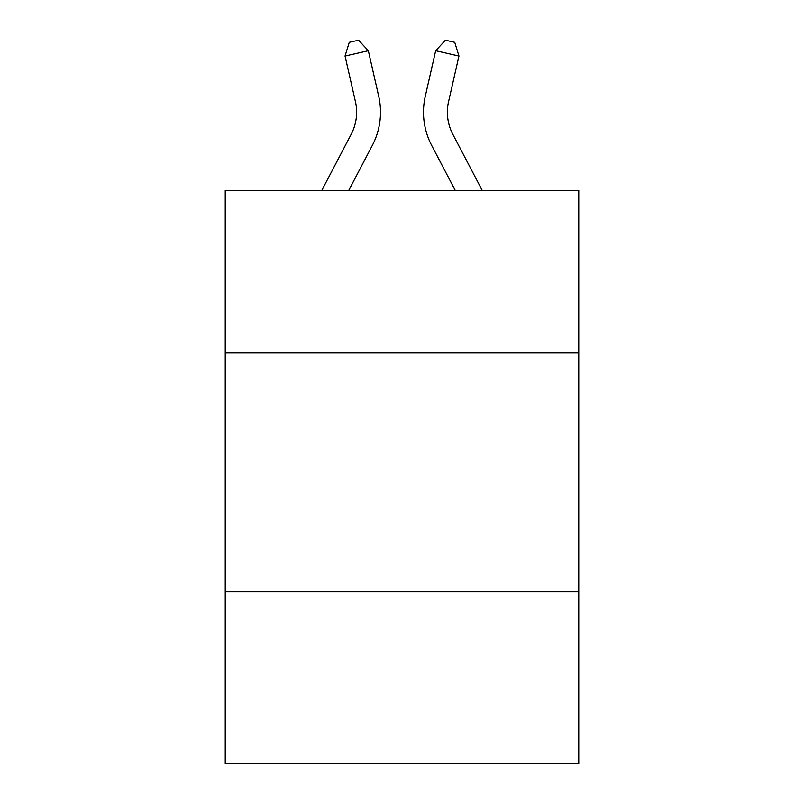 <?xml version="1.0" encoding="UTF-8"?>
<svg xmlns="http://www.w3.org/2000/svg" width="804" height="804" viewBox="0 0 804 804"><rect width="100%" height="100%" fill="white"/><g stroke="black" fill="none" stroke-linecap="round" stroke-linejoin="round"><path stroke-width="1.21" d="M578.759 352.956L578.759 190.528L225.241 190.528L225.241 352.956L578.759 352.956L578.759 763.8L225.241 763.8L225.241 352.956M578.759 591.814L225.241 591.814M351.157 134.348A47.778 47.778 -37.1 0 0 355.418 101.565A47.778 47.778 -37.1 0 1 351.157 134.348A47.778 47.778 -37.1 0 0 355.418 101.565A47.778 47.778 -37.1 0 1 351.157 134.348A47.778 47.778 -37.1 0 0 355.418 101.565A47.778 47.778 -37.1 0 1 351.157 134.348A47.778 47.778 -37.1 0 0 355.418 101.565A47.778 47.778 -37.1 0 1 351.157 134.348A47.778 47.778 -37.1 0 0 355.418 101.565A47.778 47.778 -37.1 0 1 351.157 134.348A47.778 47.778 -37.1 0 0 355.418 101.565A47.778 47.778 -37.1 0 1 351.157 134.348L321.731 190.528L351.157 134.348A47.778 47.778 -45.3 0 0 355.418 101.565L345.047 56.029L349.268 42.321L358.584 40.2L368.332 50.722L378.714 96.259A71.656 71.656 142.9 0 1 372.322 145.434L348.695 190.528L372.322 145.434M452.843 134.348A47.778 47.778 37.8 0 1 448.582 101.565A47.778 47.778 37.8 0 0 452.843 134.348A47.778 47.778 37.8 0 1 448.582 101.565A47.778 47.778 37.8 0 0 452.843 134.348A47.778 47.778 37.8 0 1 448.582 101.565A47.778 47.778 37.8 0 0 452.843 134.348A47.778 47.778 37.8 0 1 448.582 101.565A47.778 47.778 37.8 0 0 452.843 134.348A47.778 47.778 37.8 0 1 448.582 101.565A47.778 47.778 37.8 0 0 452.843 134.348A47.778 47.778 37.8 0 1 448.582 101.565A47.778 47.778 37.8 0 0 452.843 134.348L482.269 190.528L452.843 134.348A47.778 47.778 45.3 0 1 448.582 101.565L458.953 56.029L435.667 50.722L425.286 96.259A71.656 71.656 -142.2 0 0 431.678 145.434L455.305 190.528L431.678 145.434M368.332 50.722L378.714 96.259L368.332 50.722L378.714 96.259L368.332 50.722L378.714 96.259L368.332 50.722L378.714 96.259L368.332 50.722L378.714 96.259L368.332 50.722L378.714 96.259L368.332 50.722L345.047 56.029M435.667 50.722L425.286 96.259L435.667 50.722L425.286 96.259L435.667 50.722L425.286 96.259L435.667 50.722L425.286 96.259L435.667 50.722L425.286 96.259L435.667 50.722L425.286 96.259L435.667 50.722L445.416 40.2L454.732 42.321L458.953 56.029"/></g></svg>
